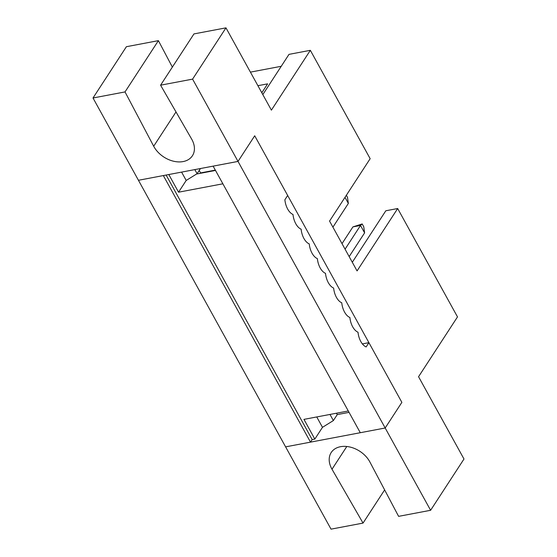 <?xml version="1.0" encoding="UTF-8"?>
<svg xmlns="http://www.w3.org/2000/svg" width="557" height="557" viewBox="0 0 557 557"><rect width="100%" height="100%" fill="white"/><g stroke="black" fill="none" stroke-linecap="round" stroke-linejoin="round"><path stroke-width="0.84" d="M192.59 79.129L160.583 85.186L191.622 139.041A23.317 16.661 33.1 0 1 192.416 155.751A23.317 16.661 33.1 0 1 173.29 161.161A23.317 16.661 33.1 0 1 153.69 146.226L125.019 91.926L93.012 97.983L138.442 180.28L238.02 161.419L192.59 79.129L225.968 27.85L271.398 110.14L310.34 50.318L288.999 54.363L262.813 94.593M368.915 342.666L401.869 402.363L385.179 427.999L285.602 446.86L331.032 529.15L363.039 523.086L332 469.231A23.317 16.661 33.1 0 1 331.206 452.521A23.317 16.661 33.1 0 1 350.332 447.118A23.317 16.661 33.1 0 1 369.925 462.052L398.603 516.353L430.61 510.289L385.179 427.999L360.288 432.712L213.122 166.132L238.02 161.419L254.709 135.783L238.02 161.419L385.179 427.999L401.869 402.363L254.709 135.783L287.663 195.472L284.878 199.747A14.573 8.174 79.3 0 0 293.003 214.466A14.573 8.174 79.3 0 0 301.128 229.185A14.573 8.174 79.3 0 0 309.253 243.903A14.573 8.174 79.3 0 0 317.379 258.622A14.573 8.174 79.3 0 0 325.504 273.341A14.573 8.174 79.3 0 0 333.636 288.06A14.573 8.174 79.3 0 0 341.761 302.785A14.573 8.174 79.3 0 0 349.887 317.504A14.573 8.174 79.3 0 0 358.012 332.223A14.573 8.174 79.3 0 0 366.137 346.941L368.915 342.666L362.384 343.906M93.012 97.983L126.39 46.711L158.397 40.647L172.364 67.091M352.296 262.277L385.82 210.776L397.677 208.527L357.065 270.918L329.556 221.073L370.161 158.689L310.34 50.318M430.61 510.289L463.988 459.017L418.558 376.72L457.499 316.898L397.677 208.527M363.039 523.086L384.636 489.909M349.051 412.361L337.264 414.596L333.365 420.577L322.482 427.323L314.83 439.076L312.164 439.577L310.5 442.14L163.333 175.566L138.442 180.28L285.602 446.86L310.5 442.14M215.329 170.122L200.576 172.921M262.298 92.016L261.477 92.17M225.968 27.85L193.961 33.914L160.583 85.186M125.019 91.926L158.397 40.647M346.357 195.256L347.484 197.289L348.348 203.437L344.992 197.352M348.348 203.437L332.912 227.159M342.012 243.646L352.922 226.894L362.196 223.949L363.735 226.734L364.605 232.875L360.511 225.453L352.922 226.894M362.196 223.949L360.511 225.453L345.068 249.181M364.605 232.875L349.162 256.596M348.285 410.975L303.955 419.372L314.83 439.076M316.752 416.949L322.482 427.323M168.799 174.529L178.546 192.2L222.877 183.803M312.164 439.577L166.125 175.037M337.264 414.596L336.498 413.21M329.981 414.443L333.365 420.577M215.503 170.442L196.565 174.028L197.087 173.7L194.818 169.6M178.546 192.2L186.198 180.447L196.565 174.028M186.198 180.447L181.596 172.106M199.211 170.442L200.75 173.234M261.811 92.768L267.611 83.856L257.905 85.694M281.236 66.29L250.413 72.132M200.45 168.534L197.087 173.7M332 469.231L346.809 446.491M153.69 146.226L176.005 111.95"/></g></svg>
